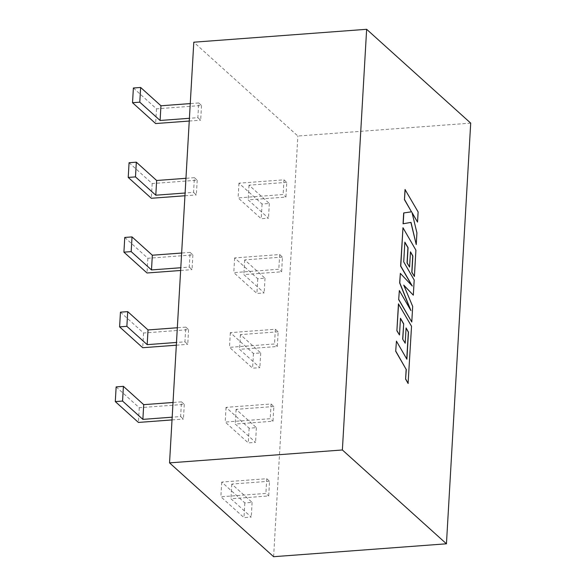 <?xml version="1.0" encoding="UTF-8"?>
<svg xmlns="http://www.w3.org/2000/svg" width="586" height="586" viewBox="0 0 586 586"><rect width="100%" height="100%" fill="white"/><g stroke="black" fill="none" stroke-linecap="round" stroke-linejoin="round"><path stroke-width="0.44" stroke-dasharray="2.93 2.2" d="M411.636 322.036L412.537 306.427L403.857 285.382M410.442 309.752L399.205 290.553M411.899 285.624L400.194 273.406M414.258 276.482L415.774 250.193L402.831 227.749M409.438 267.099L410.456 252.053M413.181 295.183L414.053 280.027L403.571 261.869L404.838 242.362M417.393 222.101L417.979 211.964L405.036 189.534M416.097 244.582L416.778 232.869L412.126 212.982M403.058 223.779L410.874 222.409M405.051 343.22L406.061 328.182M399.352 335.009L400.45 318.484M408.09 383.449L411.387 326.321L398.443 303.878M406.75 358.998L396.29 341.133M470.705 123.126L297.864 136.025L193.798 42.199M273.611 556.7L297.864 136.025M116.145 386.892L139.256 407.724L184.275 404.362L181.477 401.842L180.635 416.551L172.181 417.181M184.275 404.362L183.433 419.071L180.635 416.551M120.452 312.17L143.563 333.002L188.589 329.64L185.791 327.12L184.942 341.828L176.489 342.458M188.589 329.64L187.74 344.348L184.942 341.828M269.545 481.238L231.785 484.058L252.09 502.37L244.831 502.913L221.72 482.08L266.747 478.718L269.545 481.238L268.696 495.946L230.935 498.767L251.248 517.079L243.981 517.621L220.878 496.789L265.898 493.427L268.696 495.946M266.747 478.718L265.898 493.427M273.852 406.516L236.092 409.336L256.397 427.648L249.138 428.19L226.035 407.358L271.054 403.996L273.852 406.516L273.003 421.224L235.242 424.044L255.555 442.357L248.288 442.899L225.185 422.067L270.205 418.704L273.003 421.224M271.054 403.996L270.205 418.704M133.381 88.01L156.484 108.842L201.511 105.48L198.713 102.953L197.863 117.669L189.41 118.299M201.511 105.48L200.661 120.189L197.863 117.669M129.074 162.725L152.177 183.557L197.204 180.202L194.405 177.675L193.556 192.384L185.103 193.014M197.204 180.202L196.354 194.911L193.556 192.384M286.781 182.356L249.013 185.176L269.326 203.481L262.067 204.023L238.956 183.191L283.983 179.829L286.781 182.356L285.931 197.064L248.171 199.885L268.476 218.19L261.217 218.732L238.106 197.9L283.133 194.537L285.931 197.064M283.983 179.829L283.133 194.537M282.467 257.078L244.706 259.891L265.019 278.204L257.752 278.746L234.649 257.913L279.676 254.551L282.467 257.078L281.624 271.787L243.857 274.6L264.169 292.912L256.91 293.454L233.799 272.622L278.826 269.26L281.624 271.787M279.676 254.551L278.826 269.26M278.16 331.793L240.399 334.613L260.711 352.926L253.445 353.468L230.342 332.636L275.361 329.273L278.16 331.793L277.31 346.502L239.549 349.322L259.862 367.634L252.595 368.176L229.492 347.344L274.519 343.982L277.31 346.502M275.361 329.273L274.519 343.982M124.759 237.447L147.87 258.28L192.897 254.917L190.098 252.398L189.249 267.106L180.796 267.736M192.897 254.917L192.047 269.626L189.249 267.106M180.635 270.483L192.047 269.626M147.87 258.28L147.02 272.988M190.098 252.398L181.645 253.027M230.342 332.636L229.492 347.344M240.399 334.613L239.549 349.322M260.711 352.926L259.862 367.634M253.445 353.468L252.595 368.176M234.649 257.913L233.799 272.622M244.706 259.891L243.857 274.6M265.019 278.204L264.169 292.912M257.752 278.746L256.91 293.454M238.956 183.191L238.106 197.9M249.013 185.176L248.171 199.885M269.326 203.481L268.476 218.19M262.067 204.023L261.217 218.732M184.949 195.761L196.354 194.911M152.177 183.557L151.327 198.273M194.405 177.675L185.952 178.305M189.256 121.038L200.661 120.189M156.484 108.842L155.642 123.551M198.713 102.953L190.26 103.59M226.035 407.358L225.185 422.067M236.092 409.336L235.242 424.044M256.397 427.648L255.555 442.357M249.138 428.19L248.288 442.899M221.72 482.08L220.878 496.789M231.785 484.058L230.935 498.767M252.09 502.37L251.248 517.079M244.831 502.913L243.981 517.621M176.327 345.205L187.74 344.348M143.563 333.002L142.713 347.71M185.791 327.12L177.338 327.75M172.02 419.92L183.433 419.071M139.256 407.724L138.406 422.433M181.477 401.842L173.024 402.472"/><path stroke-width="0.88" d="M413.328 295.176L414.199 280.02L403.717 261.854L404.853 242.128L408.076 247.68L407.189 262.953L409.585 267.084L410.471 251.812L412.874 256.009L411.936 272.226L414.405 276.467L415.921 250.178L402.978 227.734L400.765 266.073L412.288 286.034L400.341 273.391L399.798 282.884L410.933 310.602L399.352 290.546L398.685 299.6L411.782 322.022L412.676 306.412L403.732 285.089L413.328 295.176L403.857 285.382M400.341 273.391L399.652 282.892L410.442 309.752M402.978 227.734L400.619 266.081L411.899 285.624M410.456 252.053L412.727 256.023L411.797 272.234L414.405 276.467M404.838 242.362L407.929 247.695L407.05 262.96L409.585 267.084M470.705 123.126L366.638 29.3L342.378 449.975L446.444 543.801L470.705 123.126M412.126 212.982L417.54 222.087L418.126 211.956L405.036 189.534L404.45 199.658L411.482 211.817L403.681 212.945L403.058 223.779L411.013 222.38L416.243 244.574L410.874 222.409M406.061 328.182L408.339 332.145L406.75 358.998M402.655 339.089L405.197 343.213L406.076 327.94L408.486 332.137L406.882 359.225L396.436 341.125L395.704 351.27L406.157 369.37L405.593 379.12L408.09 383.449L411.533 326.307L398.443 303.878L396.89 330.768L399.498 335.002L400.465 318.249L403.681 323.809L402.655 339.089L405.197 343.213M400.45 318.484L403.542 323.816M366.638 29.3L193.798 42.199L169.544 462.874L273.611 556.7L446.444 543.801M342.378 449.975L169.544 462.874M181.645 253.027L152.331 255.218L132.026 236.905L124.759 237.447L123.917 252.156L147.02 272.988L180.635 270.483M132.026 236.905L131.176 251.614L123.917 252.156M152.331 255.218L151.488 269.926L131.176 251.614M180.796 267.736L151.488 269.926M405.175 189.527L404.45 199.658M404.596 199.643L411.482 211.817M411.628 211.81L403.681 212.945M403.827 212.938L403.205 223.764M416.243 244.574L416.917 232.862L412.017 212.535L417.54 222.087M399.352 290.546L398.685 299.6M398.832 299.585L411.782 322.022M396.436 341.125L395.704 351.27M395.85 351.263L406.157 369.37M406.303 369.363L405.593 379.12M405.739 379.105L408.237 383.434M398.583 303.87L396.89 330.768M397.037 330.753L399.498 335.002M403.681 323.809L402.802 339.074M185.952 178.305L156.645 180.495L136.333 162.183L129.074 162.725L128.224 177.433L151.327 198.273L184.949 195.761M136.333 162.183L135.483 176.891L128.224 177.433M156.645 180.495L155.795 195.204L135.483 176.891M185.103 193.014L155.795 195.204M190.26 103.59L160.952 105.773L140.64 87.468L133.381 88.01L132.531 102.718L155.642 123.551L189.256 121.038M140.64 87.468L139.79 102.176L132.531 102.718M160.952 105.773L160.103 120.482L139.79 102.176M189.41 118.299L160.103 120.482M177.338 327.75L148.024 329.94L127.719 311.627L120.452 312.17L119.603 326.878L142.713 347.71L176.327 345.205M127.719 311.627L126.869 326.336L119.603 326.878M148.024 329.94L147.181 344.649L126.869 326.336M176.489 342.458L147.181 344.649M173.024 402.472L143.716 404.662L123.404 386.35L116.145 386.892L115.296 401.6L138.406 422.433L172.02 419.92M123.404 386.35L122.562 401.058L115.296 401.6M143.716 404.662L142.867 419.371L122.562 401.058M172.181 417.181L142.867 419.371"/></g></svg>
